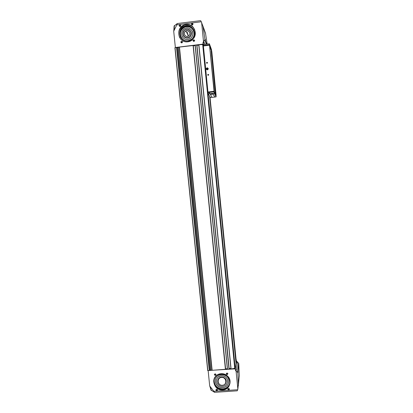 <?xml version="1.0" encoding="UTF-8"?>
<svg xmlns="http://www.w3.org/2000/svg" width="413" height="413" viewBox="0 0 413 413"><rect width="100%" height="100%" fill="white"/><g stroke="black" fill="none" stroke-linecap="round" stroke-linejoin="round"><path stroke-width="0.62" d="M203.046 44.108L203.103 42.198L204.993 39.622L202.995 26.468L201.286 21.76L176.795 24.852L173.708 31.228L175.36 47.5L203.046 44.108L203.217 44.527L203.165 43.102L203.712 44.47M204.977 44.315L203.903 42.141M203.124 44.542L203.16 44.919M236.014 363.321L235.911 360.601M209.613 96.084L236.029 363.476L235.389 369.201M207.693 370.559L174.916 47.686L207.693 370.559L235.173 368.85L235.622 370.642L235.699 369.94L236.525 370.177L237.289 362.939L236.05 363.022M235.142 368.262L235.095 367.751M236.355 361.473L236.221 359.578L236.365 361.53L237.289 362.939M236.159 360.121L209.98 96.709M236.221 359.578L235.947 359.599M235.173 368.85L235.136 367.374M230.96 368.974L198.761 44.759L230.96 368.974L235.033 368.272M229.112 368.613L230.908 368.484M229.153 369.021L196.918 45.043L195.101 45.203L227.387 369.222L228.998 369.155L196.918 45.043M225.544 368.855L227.341 368.732M208.183 370.58L209.484 370.435L209.752 370.007L212.143 370.311L225.586 369.263L193.269 45.487L179.469 47.087L177.105 47.727L175.36 47.5M235.699 369.94L235.24 368.257M236.422 360.879L238.745 363.492L239.277 375.799L237.852 389.067L236.071 371.013L235.622 370.642M203.217 44.527L198.761 44.759M225.601 368.85L193.294 45.791M193.356 45.786L195.137 45.569M229.163 368.602L196.949 45.347M197.001 45.342L198.798 45.12M202.979 42.642L203.165 43.102L204.11 42.116M208.152 370.698L209.706 385.99L213.851 391.287L237.671 389.738L237.263 390.817L214.6 392.35L211.017 390.079M201.286 21.76L200.641 20.65L177.322 23.526L174.105 26.009L173.796 30.877M216.82 390.755C219.448 388.772 213.826 389.139 216.82 390.755M215.271 375.422C217.904 373.429 212.272 373.806 215.271 375.422M228.673 389.986C231.316 387.998 225.674 388.365 228.673 389.986M227.145 374.622C229.788 372.619 224.135 373.001 227.145 374.622M222.705 390.006C233.216 389.418 231.579 372.929 221.069 373.719C210.568 374.359 212.236 390.775 222.705 390.006M237.671 389.738L237.852 389.067M214.6 392.35L213.851 391.287M238.575 365.257L238.626 366.847L238.595 365.231M238.043 370.735L238.094 372.371L238.043 370.735M236.071 371.013L237.857 372.593L238.404 385.665M193.919 41.45C196.624 39.168 190.827 39.88 193.919 41.45M192.282 25.064C194.993 22.772 189.19 23.5 192.282 25.064M181.746 42.952C184.435 40.67 178.664 41.383 181.746 42.952M180.094 26.602C182.794 24.31 177.012 25.038 180.094 26.602M187.786 41.811C198.576 40.582 196.836 22.994 186.041 24.444C175.262 25.725 177.038 43.226 187.786 41.811M201.611 22.426L203.511 41.677M176.795 24.852L177.322 23.526M206.81 43.912L206.748 43.215L206.892 43.907M205.504 40.944L205.246 39.25L205.504 40.944M202.866 25.859L205.493 33.164L207.135 43.892M174.916 47.686L175.411 47.583M203.268 45.187L235.136 367.379L203.01 44.552M235.787 360.998L235.962 360.136M187.755 32.059L186.686 32.519M187.92 33.293L187.218 33.608M187.9 33.247L187.197 33.561M188.158 34.542L187.765 34.723M188.183 34.584L187.786 34.769M188.519 35.854L187.745 36.313M187.399 36.38L188.627 35.916C191.524 34.124 188.906 29.323 185.933 30.975C183.129 32.214 184.404 36.896 187.399 36.38M187.388 36.437C191.043 36.014 190.45 30.066 186.795 30.552C183.145 30.98 183.739 36.922 187.388 36.437M187.512 37.666C192.69 37.067 191.854 28.631 186.676 29.323C181.493 29.932 182.345 38.347 187.512 37.666M187.548 37.888L189.557 37.087C193.754 34.294 189.913 27.253 185.442 29.545C181.013 31.321 182.882 38.693 187.548 37.888M183.387 35.75C184.327 37.423 185.742 38.187 187.631 38.053L189.639 37.253C192.339 34.129 191.952 31.553 188.483 29.514M187.77 39.411L190.548 38.249C195.767 34.542 190.925 25.668 185.174 28.394C179.206 30.572 181.544 40.479 187.77 39.411M182.288 36.566C183.537 38.672 185.37 39.633 187.791 39.452L190.574 38.29C192.747 36.339 193.33 33.995 192.319 31.259M193.558 30.727C191.637 27.222 188.756 26.009 184.926 27.093C180.657 29.375 179.397 32.777 181.147 37.289M187.905 40.763L191.529 39.183C197.641 34.553 191.885 24 184.9 27.046C177.316 29.54 180.073 42.105 187.905 40.763M193.929 30.314C191.864 26.69 188.829 25.43 184.823 26.535C180.244 28.9 178.839 32.508 180.61 37.356M187.77 40.913L191.735 39.152C198.173 34.155 192.076 22.983 184.626 26.133C176.392 28.729 179.299 42.358 187.77 40.913M194.683 29.679C192.448 25.539 189.056 24.037 184.513 25.172C179.144 27.857 177.533 32.002 179.681 37.614M187.786 41.703L192.396 39.591C199.355 33.943 192.695 21.729 184.435 25.007C174.998 27.759 178.148 43.339 187.786 41.703M222.364 385.277C227.413 384.983 226.623 377.074 221.58 377.451C216.536 377.75 217.331 385.649 222.364 385.277M222.395 385.375C224.708 385.024 225.963 383.703 226.148 381.4C226.314 376.212 217.703 375.918 217.827 381.111C218.11 383.816 219.633 385.236 222.395 385.375M226.123 381.896L226.185 381.163C226.365 376.326 218.462 375.52 217.919 380.306M222.561 386.408C225.606 385.949 227.248 384.204 227.486 381.173C227.682 374.385 216.427 374.008 216.572 380.791C216.933 384.348 218.931 386.222 222.561 386.408M227.439 381.937L227.496 381.111C227.718 374.87 217.558 373.698 216.675 379.852M215.41 379.532L215.292 380.641C215.725 385.055 218.193 387.379 222.7 387.616C226.035 387.177 228.048 385.344 228.735 382.113M222.69 387.678C226.474 387.105 228.503 384.937 228.787 381.173C229.003 372.8 215.127 372.34 215.276 380.703C215.71 385.123 218.183 387.446 222.69 387.678M214.171 379.511L214.063 380.616C214.564 385.835 217.481 388.587 222.808 388.87C226.665 388.38 229.029 386.274 229.902 382.562M217.976 374.658C215.467 376.104 214.125 378.267 213.955 381.147C214.455 386.382 217.377 389.144 222.721 389.423C227.207 388.741 229.613 386.17 229.938 381.705C229.881 379.784 229.215 378.076 227.94 376.584M213.924 379.841L213.784 381.132C214.29 386.48 217.274 389.304 222.736 389.588C226.758 389.067 229.189 386.857 230.026 382.959M222.7 389.82C227.289 389.123 229.747 386.491 230.077 381.922C230.299 371.824 213.583 371.277 213.738 381.354C214.249 386.707 217.233 389.531 222.7 389.82M180.099 26.489L180.244 26.453C180.982 25.699 180.848 25.229 179.836 25.043C179.087 25.704 179.175 26.184 180.099 26.489M182.179 42.622L181.865 42.807M181.751 42.833L182.092 42.694C182.572 41.749 182.298 41.346 181.276 41.491C180.765 42.198 180.925 42.642 181.751 42.833M192.288 24.956L192.479 24.899C193.165 24.099 193 23.639 191.978 23.52C191.271 24.197 191.374 24.677 192.288 24.956M194.358 41.109L193.914 41.336M193.919 41.331L194.347 41.119C194.688 40.118 194.358 39.762 193.361 40.056C192.954 40.763 193.139 41.186 193.919 41.331M227.135 374.426L227.775 373.744C227.295 372.846 226.825 372.841 226.36 373.719L227.135 374.426M228.668 389.784L229.303 389.108C228.823 388.215 228.353 388.205 227.893 389.082L228.668 389.784M215.266 375.226L215.901 374.57C215.452 373.662 214.987 373.636 214.497 374.498L215.266 375.226M216.815 390.553L217.444 389.903C216.995 388.994 216.526 388.974 216.04 389.831L216.815 390.553M209.252 92.419L209.391 93.834M203.155 44.537L203.206 45.032M235.111 367.591L235.178 368.262M209.148 95.295L208.513 94.226M203.604 48.409L203.511 47.118M208.198 93.173L207.976 92.796M207.842 91.278L208.178 93.008M208.095 92.238L207.951 91.991L214.048 91.294L214.275 91.898L213.991 91.33L208.069 92.006L208.353 93.952L210.465 97.52L212.039 97.339M213.991 91.33L214.259 93.276L216.113 96.874L216.035 95.388M212.731 61.935L212.535 59.911L212.731 61.935M215.137 86.456L214.946 84.448L215.137 86.456M213.934 74.206L213.743 72.198L213.934 74.206M209.98 47.485L211.807 51.537L216.113 95.382M211.502 50.691L215.839 94.835M214.048 91.294L209.515 45.208L203.397 45.957L207.951 91.991M207.052 63.303C208.679 61.94 205.199 62.358 207.052 63.303M208.245 75.347C209.871 73.994 206.392 74.402 208.245 75.347M207.352 69.9C208.611 69.033 208.539 68.326 207.14 67.773C205.886 68.641 205.953 69.348 207.352 69.9M210.769 56.875L210.563 54.764L210.769 56.875M213.289 82.492L213.087 80.396L213.289 82.492M212.029 69.699L211.833 67.603L212.029 69.699M209.515 45.208L214.347 91.887M211.167 50.732L215.436 94.179M209.876 46.401L211.435 50.701M211.704 51.243L211.471 49.56L209.391 43.773L209.453 45.213M209.355 43.778L203.459 44.501L203.516 45.941M215.772 94.84L214.275 91.898M210.367 94.381L210.331 94.056L213.103 93.746L214.729 97.07L212.06 97.37L210.367 94.401L213.139 94.097L214.729 97.07M208.601 74.975L208.064 75.249M208.24 75.264L208.617 74.929C208.472 74.319 208.193 74.252 207.78 74.727L208.24 75.264M207.388 62.988L206.903 63.215M207.052 63.225L207.419 62.915C207.321 62.296 207.047 62.208 206.603 62.652L207.052 63.225M205.555 44.243L207.971 43.948M207.853 68.764L207.6 69.332L207.853 68.764L207.496 68.269L207.853 68.764M206.996 69.405L207.6 69.332L206.996 69.405L206.645 68.909L206.996 69.405M206.892 68.341L207.496 68.269L206.892 68.341L206.645 68.909L206.892 68.341L207.496 68.269M207.331 69.683C204.383 68.181 209.918 67.526 207.331 69.683M207.558 68.408L207.837 68.795M206.717 69.017L206.954 68.475M206.81 69.147L207.259 68.439L207.822 68.842M236.525 370.177L236.164 370.198M235.379 370.218L235.451 369.568M236.582 361.927L236.649 361.287M203.139 42.152L203.335 42.647M210.434 387.306L211.441 390.595M238.415 385.081L239.287 375.257M237.857 372.593L238.745 363.492M177.162 23.618L177.146 23.933M174.436 25.451L174.172 29.7M202.995 26.468L205.612 33.727M204.993 39.622L206.639 43.933M204.838 40.169L206.304 43.99M228.998 369.155L196.743 44.971M227.517 369.258L195.225 45.156M225.431 369.398L193.083 45.42M212.143 370.311L179.469 47.087M209.298 370.502L176.552 47.443M207.847 370.606L175.066 47.624M234.754 368.582L202.675 44.377M231.089 369.01L198.885 44.707M235.012 368.448L202.959 44.428M235.983 359.971L209.98 96.704M209.696 93.797L209.556 92.383L209.696 93.797M207.847 75.089L207.816 74.805L207.847 75.089M206.655 63.05L206.624 62.704L206.66 63.05M235.869 360.957L209.721 96.265M209.479 93.823L209.339 92.409M209.484 370.435L176.754 47.464M209.567 370.074L176.903 47.707M209.752 370.007L177.105 47.727M210.625 369.945L177.998 47.619M210.852 369.965L178.225 47.562M211.91 370.291L179.237 47.139M225.575 369.341L193.238 45.435M229.143 369.098L196.898 44.986M237.609 372.118L238.513 362.996M236.365 361.53L235.993 361.556M209.406 44.712L203.464 45.44M214.042 91.872L208.121 92.548M214.259 93.276L208.353 93.952M216.113 96.874L214.724 97.034M213.139 94.097L213.103 93.746M214.729 97.065L214.693 96.73M203.103 42.198L203.299 42.689M204.874 40.123L206.35 43.979M225.586 369.263L193.269 45.492M227.387 369.222L195.101 45.203M238.415 385.107L239.287 375.283M209.892 386.392L211.074 390.244M188.411 36.045L185.933 30.975M184.823 26.535L184.626 26.133M214.063 380.616L213.955 381.147M180.486 26.318L179.836 25.043M181.968 42.725L181.276 41.491M192.551 24.868L191.978 23.52M193.945 41.3L193.361 40.056M214.244 93.24L208.338 93.916M208.028 75.238L207.78 74.727M206.841 63.194L206.603 62.652M210.367 94.391L210.331 94.056"/></g></svg>
